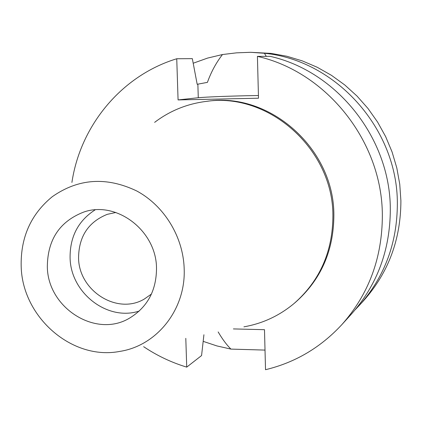 <?xml version="1.0" encoding="UTF-8"?>
<svg xmlns="http://www.w3.org/2000/svg" width="422" height="422" viewBox="0 0 422 422"><rect width="100%" height="100%" fill="white"/><g stroke="black" fill="none" stroke-linecap="round" stroke-linejoin="round"><path stroke-width="0.63" d="M21.179 266.366C20.53 237.422 30.906 214.197 52.307 196.678C78.323 178.459 106.423 176.533 136.617 190.913C164.095 205.646 183.132 236.605 184.166 268.445C186.044 309.189 157.005 345.739 119.874 351.389C72.104 360.763 22.245 317.128 21.179 266.366M47.333 266.699C47.628 308.166 96.353 338.845 130.06 317.813C147.642 306.826 156.462 290.252 156.509 268.091C156.346 230.728 116.62 200.466 83.857 212.023C59.771 221.323 47.596 239.548 47.333 266.699M154.626 122.364C169.797 110.844 186.946 103.859 206.078 101.417C268.603 91.89 333.28 149.151 332.905 215.795C332.747 251.538 319.871 280.72 294.266 303.334C279.469 315.703 262.69 323.537 243.927 326.834M294.266 303.334L295.363 302.4C320.878 279.865 333.712 250.795 333.871 215.183C334.25 148.792 269.816 91.753 207.508 101.243L206.078 101.417M71.914 182.436C80.365 125.629 121.457 75.591 176.744 58.758L178.073 99.919L258.501 98.21L257.42 56.374C326.813 71.951 382.29 141.697 382.348 215.278C382.3 257.795 368.781 294.271 341.778 324.708C320.567 347.575 295.152 362.572 265.522 369.704L264.488 329.688L233.398 328.917M185.796 338.338L186.73 367.129C171.39 362.482 157.031 355.667 143.649 346.684M178.073 99.919L198.282 97.725C207.155 96.954 223.101 96.295 246.126 95.741L258.433 95.53M266.277 56.348L264.425 53.272L250.51 52.302L236.563 52.845L222.489 54.533C216.154 62.709 211.132 71.988 207.413 82.369L197.179 84.284L192.332 58.637L176.744 58.758M203.921 334.751L201.574 355.556L186.73 367.129M257.42 56.374L270.133 56.342C336.993 71.323 390.303 138.3 390.313 209.038C390.25 249.914 377.205 285.024 351.173 314.369L341.778 324.708M193.202 63.226L207.577 58.088L222.489 54.533M218.158 331.935C222.463 339.272 226.725 344.99 230.934 349.099L216.876 345.919L203.182 341.356M230.934 349.099L265.016 350.091M264.425 53.272C335.917 60.167 397.645 128.932 397.35 203.531C397.271 242.956 384.648 276.853 359.481 305.227L363.669 300.617C388.404 272.733 400.81 239.448 400.9 200.756L399.755 184.24L396.801 167.903L392.075 151.952L385.634 136.596L377.569 122.037L367.984 108.465L357.007 96.058L344.779 84.97L331.476 75.343L317.265 67.288L302.342 60.905L286.897 56.263L271.13 53.399L250.51 52.302M359.481 305.227L355.261 309.674M115.839 212.482L107.293 214.329C88.377 221.961 78.803 236.478 78.566 257.874C78.724 290.811 117.226 315.287 144.298 299.056L151.461 294.039M139.265 311.035C107.431 321.596 70.527 292.831 70.089 257.784C69.899 236.747 78.234 220.78 95.087 209.882M198.282 97.725L197.865 84.236"/></g></svg>
